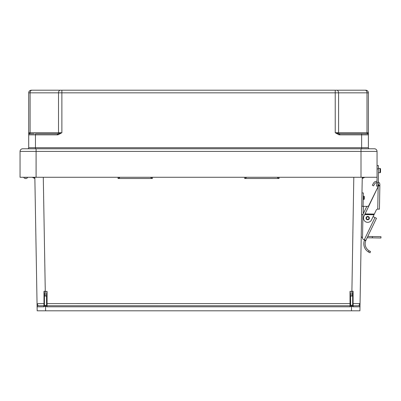 <?xml version="1.0" encoding="UTF-8"?>
<svg xmlns="http://www.w3.org/2000/svg" width="401" height="401" viewBox="0 0 401 401"><rect width="100%" height="100%" fill="white"/><g stroke="black" fill="none" stroke-linecap="round" stroke-linejoin="round"><path stroke-width="0.6" d="M46.546 303.602L350.023 303.592L350.023 305.742A0.526 0.526 0 0 0 350.549 305.211A0.526 0.526 0 0 1 350.023 305.742L47.072 305.742L47.072 291.387L45.278 291.387L45.278 296.048L46.546 296.048L46.546 305.211L45.97 306.349A1.584 1.584 0 0 0 47.072 306.795L350.023 306.795A1.584 1.584 0 0 0 351.121 306.349L350.649 305.437L352.659 305.166L352.659 293.512L352.659 296.033L350.549 296.048L350.649 305.437M364.87 177.277L362.228 178.495L362.248 177.277L360.058 303.001L361.226 235.994A1.674 1.674 0 0 0 362.539 237.658L362.935 214.781A1.674 1.674 0 0 1 363.1 214.084L366.409 207.192A1.674 1.674 0 0 1 368.429 206.325L378.504 185.853L378.524 184.726A2.01 2.01 0 0 0 378.108 183.463M362.228 178.495L361.742 206.304L363.421 206.335L363.291 213.688M245.648 177.277L245.643 178.209L244.68 178.495L279.081 178.495L278.119 178.209L277.186 177.277M151.443 177.277L151.453 178.209L152.41 178.495L118.014 178.495L118.972 178.209L119.909 177.277M353 305.707A0.526 0.526 0 0 0 353.186 305.742L358.935 305.742L353.186 305.742L353.096 303.587L360.043 303.592L359.918 310.805L45.619 310.805L45.544 306.349L45.97 306.349M43.288 177.277L45.278 291.387L43.985 291.281L44 303.587L37.047 303.662L37.173 310.805L45.619 310.805M37.037 303.086L34.842 177.277L37.037 303.001M351.471 310.805L351.552 306.349L353.421 306.8L359.988 306.815A1.058 1.058 0 0 0 358.935 305.742L360.058 303.001M352.659 305.166L353.421 306.8M350.549 296.048L350.549 293.697L350.023 291.387L353.106 291.281L353.096 303.587L352.659 303.597M245.643 178.209L246.575 177.277M353.807 177.277L351.817 296.048M352.659 293.512L353.106 291.281M352.148 306.339L352.584 305.392M41.99 305.742L38.16 305.742A1.058 1.058 0 0 0 37.103 306.815L43.669 306.8L44.942 306.339L44.436 305.166L43.904 305.742L38.16 305.742L43.904 305.742L44 303.587L44.436 303.597M44.436 305.166L44.436 293.512L44.436 296.033L45.278 296.048M46.546 296.048L46.546 293.697L47.072 291.387M32.225 177.277L34.862 178.495M151.453 178.209L150.52 177.277M44.942 306.339L45.544 306.349L45.544 305.437L44.511 305.392M44.436 293.512L43.985 291.281M38.16 305.742L37.047 303.632L37.103 306.815A1.058 1.058 0 0 1 38.16 305.742M44.265 305.597A0.526 0.526 0 0 1 43.904 305.742L43.669 306.8M47.072 305.742A0.526 0.526 0 0 1 46.546 305.211A0.526 0.526 0 0 0 47.072 305.742L47.072 306.795M355.106 305.742L358.935 305.742A1.058 1.058 0 0 1 359.988 306.815L360.043 303.632M360.043 303.592L360.053 303.086M25.062 177.277A1.208 1.208 0 0 0 26.356 177.277A1.208 1.208 0 0 1 25.062 177.277A1.208 1.208 0 0 0 26.356 177.277M23.669 177.277A2.281 2.281 0 0 0 27.744 177.277M34.245 133.789L29.759 133.789A1.058 1.058 0 0 0 28.707 134.841L28.707 147.723A1.058 1.058 0 0 1 27.649 148.776A1.058 1.058 0 0 0 28.707 147.723L35.463 147.723L35.463 134.841L57.358 134.841L57.358 133.789L35.463 133.789L35.463 134.841L28.707 134.841L28.707 92.831L58.511 92.831L58.511 132.731L30.095 132.731L30.095 92.831A2.637 1.865 90 0 1 31.965 90.195L31.343 90.195A2.637 2.637 0 0 0 28.707 92.831A2.637 2.637 0 0 1 31.343 90.195A2.637 2.637 0 0 0 28.707 92.831M361 177.277L377.045 177.277L377.045 151.418A2.637 2.637 0 0 0 374.404 148.776L22.687 148.776A2.637 2.637 0 0 0 20.05 151.418L20.05 177.277L36.095 177.277L36.095 151.418L361 151.418L361 177.277L36.095 177.277M58.175 134.761L61.874 132.731L57.975 133.749L58.175 134.761L57.358 134.841M338.915 134.761L335.221 132.731L339.121 133.749L338.915 134.761L339.737 134.841L339.737 133.789L367.331 133.789A1.058 1.058 0 0 1 368.389 134.841L368.389 147.723A1.058 1.058 0 0 0 369.441 148.776A1.058 1.058 0 0 1 368.389 147.723L361.632 147.723L361.632 134.841L339.737 134.841M339.737 133.789L339.121 133.749A1.058 0.747 -90 0 1 338.579 132.731L366.995 132.731L366.995 92.831L338.579 92.831L338.579 132.731L335.221 132.731L335.221 92.831L61.874 92.831L61.874 90.195L60.381 90.195L365.747 90.195A2.637 2.637 0 0 1 368.389 92.831L368.389 134.841L361.632 134.841L361.632 133.789M57.358 133.789L57.975 133.749A1.058 0.747 -90 0 0 58.511 132.731L61.874 132.731L61.874 92.831L58.511 92.831A2.637 1.865 90 0 1 60.381 90.195L31.965 90.195M335.221 90.195L336.715 90.195A2.637 1.865 90 0 1 338.579 92.831L335.221 92.831L335.221 90.195M363.797 133.789L367.537 133.749A1.058 1.033 0 0 1 368.389 134.761M367.537 133.749L368.389 132.731L366.995 132.731A1.058 0.747 -90 0 0 367.537 133.749M33.453 133.789L29.554 133.749A1.058 1.033 180 0 0 28.707 134.761M29.554 133.749L28.707 132.731L30.095 132.731A1.058 0.747 -90 0 1 29.554 133.749M368.389 92.831A2.637 2.637 0 0 0 365.747 90.195A2.637 2.637 0 0 1 368.389 92.831L366.995 92.831A2.637 1.865 90 0 0 365.131 90.195M380.529 168.966L380.529 172.184L380.529 168.966A0.536 0.536 0 0 0 379.993 168.43L379.993 172.721A0.536 0.536 0 0 0 380.529 172.184A0.536 0.536 0 0 1 379.993 172.721A0.536 0.536 0 0 0 380.529 172.184L380.529 168.966L380.529 172.184A0.536 0.536 0 0 1 379.993 172.721L378.384 172.721M377.045 177.277L377.045 179.122A25.469 25.469 0 0 1 376.945 181.342L376.825 182.736L378.158 182.856L378.283 181.458A26.812 26.812 0 0 0 378.384 179.122L378.384 177.718M378.379 179.623L378.384 179.197M366.043 218.094A1.664 1.664 0 0 1 367.732 216.46A1.664 1.664 0 0 1 369.366 218.154A1.664 1.664 0 0 1 367.677 219.783A1.664 1.664 0 0 1 366.043 218.094A1.674 1.674 0 0 1 367.732 216.45A1.674 1.674 0 0 1 369.381 218.154A1.674 1.674 0 0 1 367.677 219.798A1.674 1.674 0 0 1 366.028 218.094A1.664 1.664 0 0 0 367.677 219.783A1.664 1.664 0 0 0 369.366 218.154A1.664 1.664 0 0 1 367.677 219.783A1.664 1.664 0 0 1 366.043 218.094A1.664 1.664 0 0 0 367.677 219.783A1.664 1.664 0 0 0 369.366 218.154M370.063 252.745L368.539 252.023L370.063 252.745L370.524 251.487L369.015 250.745A8.241 8.241 0 0 1 365.732 240.72L365.887 240.349L365.732 240.72L365.887 240.349L363.657 239.572A1.674 1.674 0 0 1 362.534 237.958L362.539 237.658L362.534 237.958M365.732 240.72L364.464 240.279A9.579 9.579 0 0 0 368.539 252.023L369.1 252.329M364.464 240.279L364.619 239.908M374.905 217.522L373.216 216.71L373.266 216.289M378.248 181.823A3.353 3.353 0 0 1 379.867 184.751L379.847 185.874L378.504 185.848L365.04 213.918L374.328 214.084L376.273 210.029A1.609 1.609 0 0 1 377.752 209.116L378.158 186.575L378.504 185.853L378.158 186.575M379.847 185.874L379.441 209.142L377.762 209.116M376.83 182.706A2.01 2.01 0 0 0 374.77 183.693L373.511 185.884L372.349 185.217L373.607 183.026A3.353 3.353 0 0 1 376.945 181.367M374.328 214.084L371.511 219.948A4.221 4.221 0 0 1 365.877 221.928A4.221 4.221 0 0 1 363.897 216.294L365.166 213.653M374.138 214.48L374.293 214.149L374.138 214.48M374.008 214.746L364.72 214.585L365.04 213.918M364.88 214.254L374.168 214.415M363.657 239.572L364.293 239.793L374.97 217.553L373.216 216.71M374.97 217.553L376.479 218.274L365.887 240.349M364.303 197.833L364.329 196.56L364.283 199.107L364.329 196.56L363.261 196.139M362.94 214.635L362.569 235.948M361.978 192.901L363.316 192.921L363.085 206.33M367.126 237.773L372.389 237.863L372.414 236.525L367.762 236.44M372.414 236.525L380.95 236.67L380.925 238.014L372.389 237.863M367.211 206.4L363.421 206.335M362.945 214.635L361.597 214.615L361.226 235.994M379.993 168.43L378.384 168.43M377.045 165.548L378.384 165.548L378.384 168.901L377.045 168.901M378.379 179.648L378.384 168.901M377.045 179.122L376.945 181.342M378.158 182.856L377.867 186.194L376.534 186.074L376.825 182.736M369.115 252.334L369.928 252.695M372.349 185.217L373.607 183.026M350.023 291.387L350.023 303.592L350.549 303.602M279.071 177.277L279.081 178.495M244.68 178.495L244.69 177.277M152.41 178.495L152.4 177.277M118.024 177.277L118.014 178.495M351.552 305.437L351.552 306.349L351.121 306.349M362.865 177.277L362.85 178.209M278.119 178.209L278.114 177.277M350.023 305.742L350.023 306.795M46.441 305.437L45.544 305.437M34.23 177.277L34.245 178.209M118.972 178.209L118.982 177.277M35.463 148.776L35.463 147.723L361.632 147.723L361.632 148.776M377.045 151.418L361 151.418L361 148.776M36.095 148.776L36.095 151.418L20.05 151.418M368.965 218.144A1.258 1.258 0 0 0 367.727 216.861A1.258 1.258 0 0 0 366.444 218.099A1.258 1.258 0 0 0 367.682 219.382A1.258 1.258 0 0 0 368.965 218.144M378.514 185.447L379.852 185.468M368.539 252.023L369.015 250.745M363.206 199.492L363.872 199.503L363.933 196.154L364.329 196.56M363.872 199.503L364.283 199.107"/></g></svg>
